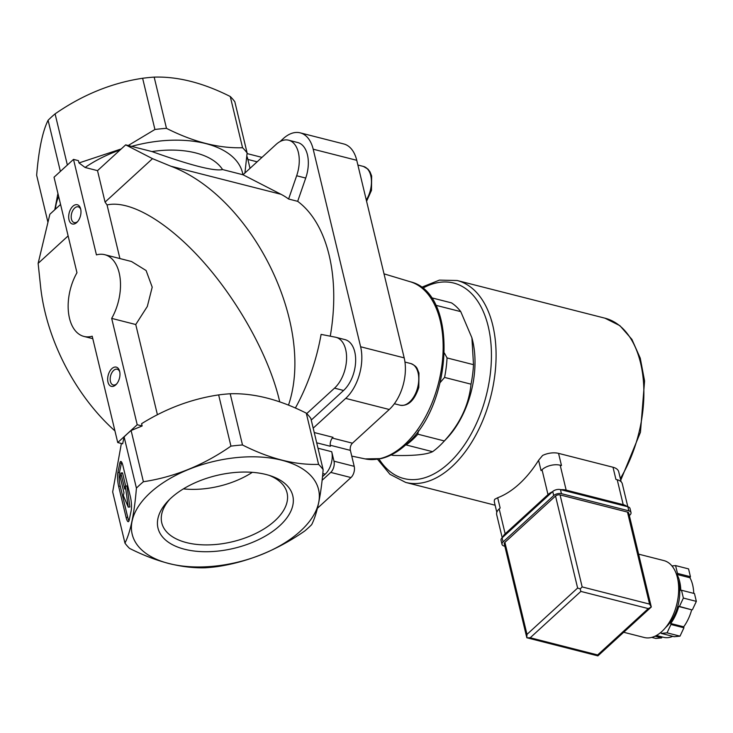 <?xml version="1.0" encoding="UTF-8"?>
<svg xmlns="http://www.w3.org/2000/svg" width="733" height="733" viewBox="0 0 733 733"><rect width="100%" height="100%" fill="white"/><g stroke="black" fill="none" stroke-linecap="round" stroke-linejoin="round"><path stroke-width="1.1" d="M120.102 149.963L125.673 144.859L152.519 158.658L105.066 202.097L97.516 170.642L120.102 149.963A95.831 51.768 166.5 0 0 85.092 167.472L78.99 162.946L78.44 160.646L73.511 159.391L96.444 254.901A42.166 24.785 104.3 0 1 104.737 254.69L131.519 261.516L146.096 270.523L152.207 287.153L147.315 306.467L135.752 324.517L111.682 318.388L137.208 424.719L117.738 442.549L122.658 443.804L124.115 436.905L136.42 488.132C134.35 513.586 130.529 531.911 124.967 543.135L112.671 491.907L121.366 443.474M129.228 519.944A9.923 2.062 84.3 0 1 128.257 521.694A9.923 2.062 84.3 0 1 126.113 517.443L118.636 486.327A9.923 2.062 84.3 0 1 117.857 472.583L119.809 463.21A9.923 2.062 84.3 0 1 120.78 461.46A9.923 2.062 84.3 0 1 122.933 465.702L130.401 496.827A9.923 2.062 84.3 0 1 131.18 510.571L129.228 519.944M280.052 141.579L283.323 138.583A38.034 22.357 104.3 0 1 300.191 132.847L343.75 143.952A38.034 22.357 104.3 0 1 356.751 160.307L404.185 357.869A38.034 22.357 104.3 0 1 389.26 409.49L352.445 443.19L332.315 438.059M317.435 508.253L350.96 477.559A8.265 4.856 104.3 0 0 354.204 466.335L350.374 450.374A5.296 3.106 104.3 0 1 352.445 443.19M391.193 454.927L393.172 455.431C413.11 455.926 426.249 454.68 432.589 451.693A82.682 48.598 -75.7 0 0 438.581 446.809A82.682 48.598 -75.7 0 0 442.512 442.943A82.682 48.598 -75.7 0 0 444.335 440.945C460.04 423.802 468.937 404.873 471.026 384.174A82.682 48.598 -75.7 0 0 473.5 364.668L471.905 337.821L460.764 311.635A82.682 48.598 -75.7 0 0 451.501 302.876L431.261 297.717M442.512 442.943L446.974 438.215A74.418 43.733 -75.7 0 0 472.235 339.095L471.905 337.821M471.026 384.174L444.574 377.431A82.682 48.598 -75.7 0 0 447.048 357.933L473.5 364.668M444.335 440.945L417.883 434.202A82.682 48.598 -75.7 0 1 406.146 444.949L432.589 451.693M460.764 311.635L435.723 305.258M444.574 377.431L440.258 382.434M418.314 430.784L417.883 434.202M444.455 353.132L447.048 357.933M124.115 436.905A107.494 58.072 166.5 0 1 131.106 430.509L142.138 425.974L141.588 423.683C165.96 408.519 191.643 398.926 218.645 394.904L230.941 446.131C203.637 465.143 174.454 477.018 143.402 481.737A107.494 58.072 166.5 0 0 136.42 488.132M124.967 543.135A107.494 58.072 166.5 0 0 129.53 548.385C156.615 562.046 181.976 568.506 205.616 567.773A107.494 58.072 166.5 0 0 217.17 566.627C247.937 562.028 277.111 550.153 304.708 531.022A107.494 58.072 166.5 0 0 311.69 524.626C317.224 513.586 321.036 495.261 323.143 469.633L310.847 418.406A107.494 58.072 166.5 0 0 306.275 413.146C279.181 399.485 253.82 393.025 230.189 393.758A107.494 58.072 166.5 0 0 218.645 394.904M54.783 209.757L57.925 193.43M58.677 196.572A95.831 51.768 166.5 0 0 55.451 209.143L60.573 204.452M65.823 166.428A107.494 58.072 166.5 0 0 61.792 170.12M242.925 174.747A95.831 51.768 166.5 0 0 131.592 146.371L151.951 151.557C190.855 165.456 214.393 171.458 222.566 169.552L243.008 174.766L281.023 194.3A145.528 85.532 104.3 0 1 288.6 199.019L297.671 201.337A145.528 85.532 104.3 0 1 330.262 336.19M288.6 199.019L296.654 175.755A28.44 16.722 104.3 0 0 288.637 140.205A28.44 16.722 104.3 0 0 276.02 144.493L242.935 174.83M154.177 77.121L166.473 128.348A107.494 58.072 166.5 0 0 154.92 129.494L142.623 78.266A107.494 58.072 166.5 0 1 154.177 77.121C177.817 76.388 203.178 82.847 230.263 96.509A107.494 58.072 166.5 0 1 234.826 101.759L247.122 152.995L244.932 172.951M247.122 152.995A107.494 58.072 166.5 0 0 242.559 147.736C218.92 148.469 193.558 142.01 166.473 128.348M78.99 162.946L121.211 148.955M128.229 145.51L154.92 129.494M279.74 401.849L279.145 399.375C268.773 356.311 238.949 302.115 203.637 262.185C168.306 222.31 130.153 199.706 107.045 204.947L119.919 258.566M135.752 324.517L157.403 414.695M68.123 235.907L38.134 263.367L40.489 285.641C45.812 338.389 74.986 395.307 114.944 430.903M38.134 263.367L49.871 214.247L55.451 209.143M105.066 202.097L107.045 204.947M288.49 405.129C315.657 325.223 252.528 196.93 170.926 166.244L152.519 158.658M97.516 170.642L85.092 167.472M131.106 430.509L143.402 481.737M142.623 78.266C111.856 82.875 82.682 94.74 55.085 113.872A107.494 58.072 166.5 0 0 48.094 120.267L60.381 171.412M48.094 120.267C42.569 131.308 38.757 149.642 36.65 175.26L47.947 222.31M55.085 113.872L67.363 165.017M316.702 442.805L330.409 446.296A6.615 3.885 104.3 0 1 333.002 437.317L314.237 432.534M246.838 156.211A16.538 9.721 104.3 0 1 247.736 158.85L250.008 168.306M131.592 146.371L125.673 144.859M306.724 413.595L334.514 388.151A28.44 16.722 104.3 0 0 346.572 358.877A28.44 16.722 104.3 0 0 335.952 337.317A28.44 16.722 104.3 0 0 335.412 337.189L321.1 334.395A145.528 85.532 104.3 0 1 295.362 408.034M230.263 96.509L242.559 147.736M323.143 469.633A107.494 58.072 166.5 0 0 318.58 464.383C294.95 465.116 269.588 458.647 242.495 444.986A107.494 58.072 166.5 0 0 230.941 446.131M306.275 413.146L318.58 464.383M230.189 393.758L242.495 444.986M309.647 474.443A95.831 51.768 166.5 0 0 165.392 481.279A95.831 51.768 166.5 0 0 168.947 563.54A95.831 51.768 166.5 0 0 285.366 542.502A95.831 51.768 166.5 0 0 309.647 474.443M184.569 549.246A69.305 37.438 166.5 0 0 277.596 527.595A69.305 37.438 166.5 0 0 271.439 476.111A69.305 37.438 166.5 0 0 168.095 500.923A69.305 37.438 166.5 0 0 184.569 549.246M222.566 169.552A78.55 42.441 166.5 0 0 151.951 151.557M300.191 132.847A38.034 22.357 104.3 0 1 313.193 149.202L360.618 346.764A38.034 22.357 104.3 0 1 345.692 398.395L313.183 428.154M288.637 140.205L297.708 142.523A28.44 16.722 104.3 0 1 305.725 178.064L297.671 201.337M335.952 337.317L345.032 339.626A28.44 16.722 104.3 0 1 355.642 361.195A28.44 16.722 104.3 0 1 343.594 390.469L311.241 420.073M354.204 466.335L333.982 461.185L331.71 451.711A16.538 9.721 104.3 0 1 325.214 474.15L322.493 476.652M333.982 461.185A8.265 4.856 104.3 0 1 330.739 472.4L322.108 480.298M117.738 442.549L92.202 336.209A42.166 24.785 104.3 0 1 83.91 336.42A42.166 24.785 104.3 0 1 76.965 272.731L54.031 177.221L73.511 159.391M104.737 254.69A42.166 24.785 104.3 0 1 111.682 318.388M142.138 425.974L137.208 424.719M76.782 222.484A9.923 5.827 -75.7 0 0 77.249 222.026A9.923 5.827 -75.7 0 0 80.621 208.804A9.923 5.827 -75.7 0 0 72.778 206.339A9.923 5.827 -75.7 0 0 69.003 219.79A9.923 5.827 -75.7 0 0 76.782 222.484M115.768 384.862A9.923 5.827 -75.7 0 0 116.235 384.404A9.923 5.827 -75.7 0 0 119.607 371.182A9.923 5.827 -75.7 0 0 111.764 368.726A9.923 5.827 -75.7 0 0 107.989 382.168A9.923 5.827 -75.7 0 0 115.768 384.862M183.397 488.884A64.412 34.799 166.5 0 0 252.335 472.327M169.717 499.292A64.412 34.799 166.5 0 0 161.782 522.922A64.412 34.799 166.5 0 0 186.484 542.603A64.412 34.799 166.5 0 0 256.229 533.23A64.412 34.799 166.5 0 0 287.052 492.851A64.412 34.799 166.5 0 0 269.249 475.396M128.99 520.824A9.923 2.062 84.3 0 1 127.725 517.287L120.249 486.162A9.923 2.062 84.3 0 1 119.47 472.419L121.421 463.054A9.923 2.062 84.3 0 1 121.669 462.166M128.257 507.135L123.364 495.673L123.969 492.778L120.203 477.082L120.835 473.042L124.747 489.03L125.352 486.126L128.257 507.135L129.869 506.979L126.965 485.97L125.352 486.126M120.927 473.151L122.594 473.17L125.691 486.089M119.772 371.924A8.127 4.783 -75.7 0 0 117.225 369.221A8.127 4.783 -75.7 0 0 110.591 375.928A8.127 4.783 -75.7 0 0 113.212 384.981A8.127 4.783 -75.7 0 0 116.73 383.835M80.786 209.546A8.127 4.783 -75.7 0 0 78.248 206.843A8.127 4.783 -75.7 0 0 71.605 213.541A8.127 4.783 -75.7 0 0 74.225 222.603A8.127 4.783 -75.7 0 0 77.753 221.448M502.224 537.738L496.681 514.658A13.231 7.147 -13.5 0 1 499.173 508.922L500.153 508.033L497.68 497.744L494.693 499.31A14.88 8.045 -13.5 0 0 494.418 502.297L496.818 512.285M497.68 497.744A104.187 61.233 -75.7 0 0 519.303 483.899A104.187 61.233 -75.7 0 0 538.581 460.306L542.603 455.459A14.88 8.045 -13.5 0 1 558.555 453.37L613.008 467.242A14.88 8.045 -13.5 0 1 618.716 471.795L621.108 481.746M502.783 537.234A13.231 7.147 -13.5 0 1 505.156 533.816L548 494.601A13.231 7.147 -13.5 0 1 552.49 491.733M538.581 460.306L541.046 470.595L542.026 469.706A13.231 7.147 -13.5 0 1 560.186 465.217L561.478 465.547L558.555 453.37M560.782 489.681A13.231 7.147 -13.5 0 1 566.16 490.111L623.206 504.652A13.231 7.147 -13.5 0 1 626.99 506.558M613.008 467.242L615.931 479.428L617.232 479.758A13.231 7.147 -13.5 0 1 622.308 483.798L627.824 506.769M665.573 627.576A33.077 19.443 -75.7 0 0 665.738 627.421A33.077 19.443 -75.7 0 0 677.823 579.501M671.941 565.931L675.588 565.583L677.466 573.398L676.971 574.452A34.726 20.414 104.3 0 1 680.783 590.331L681.507 590.257L683.385 598.073L679.454 606.438L678.721 606.503A34.726 20.414 104.3 0 1 670.732 623.499L670.97 624.479L667.039 632.845L661.23 633.394L661.001 632.414A34.726 20.414 104.3 0 1 660.543 632.652M597.908 655.879L597.642 654.945L648.284 608.592L651.179 607.116L597.908 655.879L526.825 637.756L504.267 543.813A3.308 1.787 -13.5 0 1 504.89 542.374L555.532 496.03A3.308 1.787 -13.5 0 1 560.067 494.903L627.485 512.083A3.308 1.787 -13.5 0 1 628.758 513.1L651.298 607.006L649.575 604.102L627.485 512.083M504.854 546.241L504.176 546.067A5.626 3.042 -13.5 0 1 502.013 544.353A5.626 3.042 -13.5 0 1 503.076 541.916L553.717 495.563A5.626 3.042 -13.5 0 1 561.432 493.657L628.85 510.837A5.626 3.042 -13.5 0 1 631.003 512.559A5.626 3.042 -13.5 0 1 629.949 514.997L629.345 515.546M502.013 544.353L501.042 540.294A5.626 3.042 -13.5 0 1 502.105 537.857L552.737 491.504A5.626 3.042 -13.5 0 1 560.461 489.598L627.879 506.778A5.626 3.042 -13.5 0 1 630.032 508.5L631.003 512.559M555.532 496.03L577.622 588.04L580.215 588.892L582.158 586.922L560.067 494.903M526.816 637.719L526.981 634.393L504.89 542.374M527.027 637.82L530.225 637.756L597.642 654.945M648.284 608.592L580.866 591.412L580.215 588.892M623.71 632.267L644.252 637.499A39.692 23.328 -75.7 0 0 661.853 631.516A39.692 23.328 -75.7 0 0 678.666 590.67A39.692 23.328 -75.7 0 0 663.86 560.58L638.608 554.148M651.738 637.389L655.861 638.443L661.67 637.893L655.018 636.198M662.119 636.931L661.67 637.893M672.72 636.326A34.726 20.414 104.3 0 1 663.631 637.316L656.42 635.484M661.23 633.394L674.195 636.702L680.004 636.152L667.039 632.845M670.97 624.479L683.935 627.787L680.004 636.152M670.732 623.499L683.697 626.807L683.935 627.787M678.721 606.503L691.686 609.81A34.726 20.414 104.3 0 1 683.697 626.807M679.454 606.438L691.686 609.81M683.385 598.073L696.35 601.372L692.419 609.737M681.507 590.257L694.472 593.565L696.35 601.372M676.971 574.452L689.936 577.751A34.726 20.414 104.3 0 1 693.739 593.373M677.466 573.398L690.431 576.706L689.936 577.751M675.588 565.583L688.553 568.89L690.431 576.706M257.109 161.81L247.882 159.455M281.023 194.3L170.926 166.244M247.736 158.85L246.618 158.566M356.751 160.307L313.193 149.202M404.185 357.869L360.618 346.764M389.26 409.49L345.692 398.395M331.71 451.711L318.003 448.22M325.214 474.15L322.795 473.536M350.374 450.374L330.235 445.233M334.514 388.151L343.594 390.469M296.654 175.755L305.725 178.064M350.96 477.559L330.739 472.4M404.369 444.812A91.433 53.738 -75.7 0 0 443.071 351.831A91.433 53.738 -75.7 0 0 410.297 281.765C458.409 292.87 453.315 404.992 406.155 444.464C398.129 451.812 389.745 456.531 381.004 458.62L365.153 458.904A91.433 53.738 -75.7 0 0 404.369 444.812M357.887 165.026L363.412 166.437A21.495 12.635 104.3 0 1 366.289 200.017M404.964 362.065L410.737 363.541A21.495 12.635 104.3 0 1 417.663 387.491A21.495 12.635 104.3 0 1 400.117 405.202L394.363 403.736M127.725 517.287L126.113 517.443M120.249 486.162L118.636 486.327M119.47 472.419L117.857 472.583M121.421 463.054L119.809 463.21M122.594 473.17L120.982 473.326M379.062 459.023A100.879 59.291 -75.7 0 0 448.642 463.348A100.879 59.291 -75.7 0 0 490.056 335.916A100.879 59.291 -75.7 0 0 422.575 288.316M377.55 459.27L389.938 474.288L405.688 482.424A104.187 61.233 -75.7 0 0 451.885 466.719A104.187 61.233 -75.7 0 0 496.03 359.5A104.187 61.233 -75.7 0 0 457.145 280.51L439.424 280.116L421.356 287.373M620.338 478.548A104.187 61.233 -75.7 0 0 604.945 318.177L457.145 280.51M505.156 533.816L499.173 508.922M548 494.601L542.026 469.706M566.16 490.111L560.186 465.217M623.206 504.652L617.232 479.758M580.866 591.412L530.225 637.756M577.622 588.04L526.981 634.393M649.575 604.102L582.158 586.922M503.076 541.916L502.105 537.857M553.717 495.563L552.737 491.504M561.432 493.657L560.461 489.598M628.85 510.837L627.879 506.778M261.956 157.375L247.076 153.582M92.798 338.683L83.91 336.42M410.297 281.765L384.01 273.84M365.153 458.904L351.748 456.1M363.412 166.437L367.966 169.112L370.028 171.888L371.64 175.938L371.484 190.342L366.582 201.245M410.737 363.541C414.374 365.061 416.582 366.876 417.343 368.992L418.955 373.042L418.8 387.455C414.484 400.456 408.254 406.375 400.117 405.202M122.448 472.886L120.835 473.042M495.123 505.22L405.688 482.424M604.945 318.177L619.898 325.672L631.901 339.37L640.266 358.199L644.582 380.949L640.45 432.25L620.741 480.216"/></g></svg>
